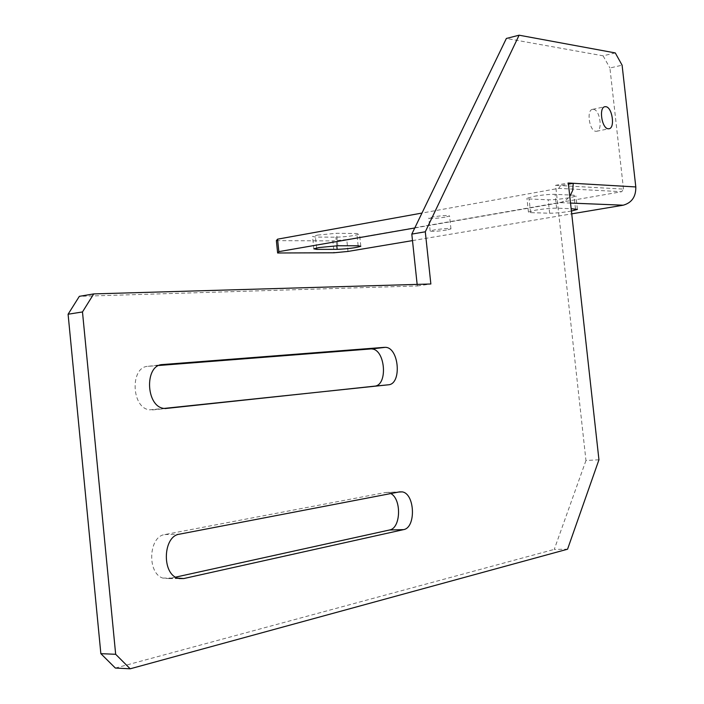 <?xml version="1.0" encoding="UTF-8"?>
<svg xmlns="http://www.w3.org/2000/svg" width="704" height="704" viewBox="0 0 704 704"><rect width="100%" height="100%" fill="white"/><g stroke="black" fill="none" stroke-linecap="round" stroke-linejoin="round"><path stroke-width="0.53" stroke-dasharray="3.52 2.64" d="M593.419 109.331C600.01 109.639 603.029 130.926 596.534 131.278L595.874 131.287C589.31 131.164 586.168 109.771 592.654 109.34L593.419 109.331M445.069 217.166C435.556 218.574 430.126 218.874 428.78 218.064L433.189 216.876C442.746 215.459 448.202 215.151 449.557 215.961L445.069 217.166M446.45 230.05C436.929 231.414 431.499 231.739 430.162 231.009L434.579 229.874C444.136 228.501 449.592 228.175 450.947 228.897L446.45 230.05M317.478 235.101L336.53 233.288L356.858 233.508L359.533 234.08C354.587 235.743 346.702 236.782 335.896 237.204L315.462 237.046L312.558 236.43L317.478 235.101M534.107 196.302C542.538 194.902 549.534 194.242 555.086 194.33L573.962 195.228L575.907 195.862C575.133 197.305 554.682 200.174 548.161 199.778L529.082 198.968L526.926 198.273L534.107 196.302M571.419 211.042C562.883 212.485 555.623 213.206 549.648 213.224L530.578 212.643L528.431 212.027L535.63 210.162C544.069 208.806 551.065 208.138 556.618 208.173L571.155 208.683M598.946 459.791L585.966 460.504L555.614 185.31L568.313 182.996M555.614 185.31L560.578 185.592L568.445 184.158M412.5 240.601L571.727 213.849M348.005 251.434L346.773 239.58L621.72 191.699L558.738 188.355L421.978 213.066M276.373 240.627L332.842 240.909L334.074 252.771M346.773 239.58L332.842 240.909M570.539 203.069L560.314 202.655L414.762 227.982M558.738 188.355L560.578 185.592L623.498 189.094L621.72 191.699M560.314 202.655L565.532 200.587L569.809 196.504M623.498 189.094L609.919 67.998L622.098 65.182M585.966 460.504L554.25 549.402L567.556 549.208M115.368 668.061L554.25 549.402M417.146 284.398L417.314 285.965L79.35 296.331M615.287 52.932L603.082 55.818L506.37 38.456M603.082 55.818L609.919 67.998M175.586 577.148L169.101 578.574L162.782 578.081C146.846 573.144 148.623 536.395 164.762 534.574L385.598 492.483L388.256 492.51L390.834 493.548M165.158 408.558L149.556 409.834C131.19 408.1 129.941 366.476 148.183 366.318L158.981 365.473M417.314 285.965L430.857 283.994M337.823 245.749L336.53 233.288M556.618 208.173L555.086 194.33M575.476 208.833L573.962 195.228M549.648 213.224L548.161 199.778M530.578 212.643L529.082 198.968M358.142 245.775L356.858 233.508M336.794 245.758L335.896 237.204M316.598 247.984L315.462 237.046M152.478 409.913L166.707 408.531M148.183 366.318L161.63 364.672M385.598 492.483L399.582 491.867M169.101 578.574L179.124 578.565M164.762 534.574L179.362 534.195M596.534 131.278L608.907 128.762M430.162 231.009L428.78 218.064M577.368 209.114L575.907 195.862M528.431 212.027L526.926 198.273M360.782 246.022L359.533 234.08M313.843 248.838L312.558 236.43M450.947 228.897L449.557 215.961M149.556 409.834L164.006 408.434M388.256 492.51L398.622 492.052M162.782 578.081L177.434 578.054M592.654 109.34L604.754 106.753"/><path stroke-width="1.06" d="M608.247 128.77L608.907 128.762C615.366 128.427 612.33 107.017 605.774 106.691L605.018 106.7C598.567 107.114 601.726 128.63 608.247 128.77M318.771 247.57L337.823 245.749L358.142 245.775L360.809 246.286C355.846 247.843 347.97 248.864 337.163 249.348L316.738 249.374L313.843 248.838L318.771 247.57M568.445 184.158L573.25 183.286L568.313 182.996L598.946 459.791L567.556 549.208L130.187 668.8L115.368 668.061L100.857 653.664L115.667 654.289L82.482 311.951L68.094 314.23L100.857 653.664M414.762 227.982L278.846 251.636L277.631 252.991L334.074 252.771L348.005 251.434L412.5 240.601M571.727 213.849L623.225 205.198L570.539 203.069M277.631 252.991L276.373 240.627L277.561 239.166L278.846 251.636M421.978 213.066L277.561 239.166M571.155 208.683L577.403 209.405L571.419 211.042M569.809 196.504L572.739 190.265L573.25 183.286L635.8 186.947C635.994 196.706 631.796 202.787 623.225 205.198M635.8 186.947L622.098 65.182L615.287 52.932L519.112 35.2L425.295 231.792L411.805 234.098L417.146 284.398M399.582 491.867L179.362 534.195C163.249 536.026 161.515 573.074 177.434 578.054L183.753 578.556L403.559 529.628C416.205 527.736 414.964 493.583 402.23 491.885L399.582 491.867M384.393 347.345L162.571 364.558C144.355 364.698 145.658 406.666 164.006 408.434L388.335 384.806C402.09 384.217 399.089 347.248 385.317 347.336L371.501 348.955C385.317 348.85 388.282 385.572 374.466 386.17L165.158 408.558M68.094 314.23L79.35 296.331L93.72 293.911L430.857 283.994L425.295 231.792M93.72 293.911L82.482 311.951M115.667 654.289L130.187 668.8M411.805 234.098L506.37 38.456L519.112 35.2M390.834 493.548C401.79 499.286 400.822 528.361 389.532 529.989L175.586 577.148M158.981 365.473L370.568 348.964M337.163 249.348L336.794 245.758M316.738 249.374L316.598 247.984M374.466 386.17L388.335 384.806M161.63 364.672L162.571 364.558M389.532 529.989L403.559 529.628M179.124 578.565L183.753 578.556M371.501 348.955L385.317 347.336M398.622 492.052L402.23 491.885"/></g></svg>
